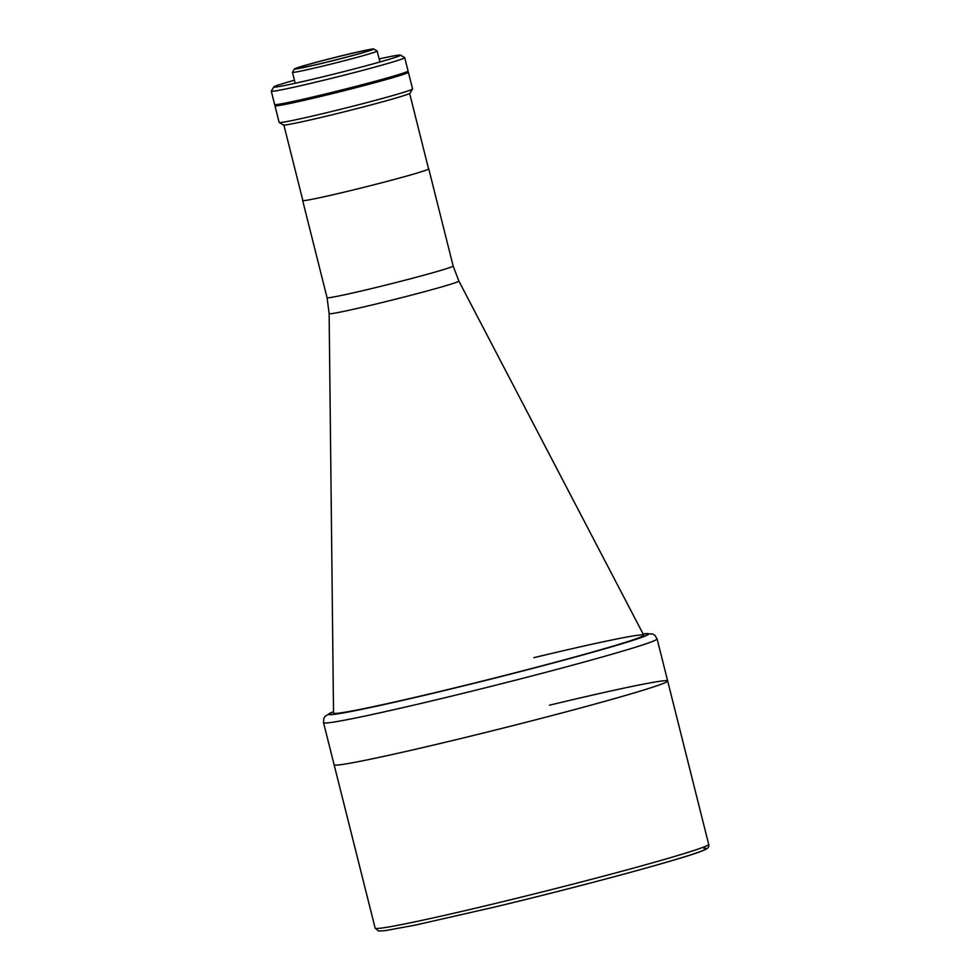 <?xml version="1.0" encoding="UTF-8"?>
<svg xmlns="http://www.w3.org/2000/svg" width="980" height="980" viewBox="0 0 980 980"><rect width="100%" height="100%" fill="white"/><g stroke="black" fill="none" stroke-linecap="round" stroke-linejoin="round"><path stroke-width="1.47" d="M329.133 313.637L327.063 297.675A64.999 2.107 -14.1 0 0 371.738 288.536A64.999 2.107 -14.1 0 0 453.152 266.009L458.873 281.052A66.885 2.168 165.9 0 1 375.107 304.241A66.885 2.168 165.9 0 1 329.133 313.637L333.531 713.06A159.924 5.194 -14.1 0 0 333.543 713.109A159.924 5.194 -14.1 0 0 443.462 690.606A159.924 5.194 -14.1 0 0 643.75 635.187A159.924 5.194 -14.1 0 0 643.738 635.15A159.924 5.194 -14.1 0 0 533.831 657.69M302.796 200.337A64.999 2.107 -14.1 0 0 302.661 200.532A64.999 2.107 -14.1 0 0 347.337 191.382A64.999 2.107 -14.1 0 0 428.75 168.854A64.999 2.107 -14.1 0 0 428.542 168.756M375.144 928.146A171.966 5.586 -14.1 0 0 493.344 903.952A171.966 5.586 -14.1 0 0 708.699 844.368C709.52 846.781 707.83 848.754 703.652 850.273C689.222 857.059 584.558 885.553 495.108 906.941L415.361 925.096L384.858 930.694L378.586 931L375.144 928.146L334.119 764.792A171.966 5.586 -14.1 0 0 452.307 740.598A171.966 5.586 -14.1 0 0 667.674 681.002A171.966 5.586 -14.1 0 0 549.474 705.196M283.882 125.06L302.832 200.484A64.827 2.107 -14.1 0 0 347.385 191.37A64.827 2.107 -14.1 0 0 428.579 168.903L409.64 93.48M373.797 49L377.129 50.997A43.684 1.421 165.9 0 1 377.165 51.033A43.684 1.421 165.9 0 1 322.469 66.175A43.684 1.421 165.9 0 1 292.444 72.312A43.684 1.421 165.9 0 1 292.457 72.263L294.453 68.931A40.927 1.335 165.9 0 1 345.695 54.794A40.927 1.335 165.9 0 1 373.797 49A40.927 1.335 165.9 0 1 322.567 63.222A40.927 1.335 165.9 0 1 294.453 68.931M345.07 55.027A38.685 1.262 165.9 0 1 371.665 49.576A38.685 1.262 165.9 0 1 323.204 62.99A38.685 1.262 165.9 0 1 296.609 68.428A38.685 1.262 165.9 0 1 345.07 55.027M407.509 72.116A68.784 2.23 165.9 0 1 408.378 72.251A68.784 2.23 165.9 0 1 322.236 96.089A68.784 2.23 165.9 0 1 274.964 105.767A68.784 2.23 165.9 0 1 275.674 105.24M274.964 105.767L279.141 122.439A68.784 2.23 -14.1 0 0 279.202 122.5A68.784 2.23 -14.1 0 0 326.426 112.761A68.784 2.23 -14.1 0 0 412.555 89.008A68.784 2.23 -14.1 0 0 412.568 88.923L408.378 72.251M412.555 89.008L410.057 93.174A65.342 2.119 165.9 0 1 328.239 115.738A65.342 2.119 165.9 0 1 283.367 124.987L279.202 122.5M345.609 89.682L360.175 85.946M294.429 80.201A65.342 2.119 -14.1 0 0 273.812 86.938A65.342 2.119 -14.1 0 0 318.708 77.812A65.342 2.119 -14.1 0 0 400.502 55.113A65.342 2.119 -14.1 0 0 379.15 58.923M400.502 55.113L404.666 57.6A68.784 2.23 165.9 0 1 404.716 57.661A68.784 2.23 165.9 0 1 318.574 81.499A68.784 2.23 165.9 0 1 271.301 91.177A68.784 2.23 165.9 0 1 271.313 91.103L273.812 86.938M404.716 57.661L408.072 71.001A68.784 2.23 165.9 0 1 321.918 94.84A68.784 2.23 165.9 0 1 274.645 104.517L271.301 91.177M334.119 764.792A171.966 5.586 -14.1 0 0 452.307 740.598A171.966 5.586 -14.1 0 0 667.674 681.002L657.102 638.923A171.966 5.586 165.9 0 1 441.735 698.507A171.966 5.586 165.9 0 1 323.547 722.701L334.119 764.792M333.543 713.109A159.924 5.194 -14.1 0 0 443.462 690.606A159.924 5.194 -14.1 0 0 643.75 635.187L458.873 281.052M407.79 71.307L407.901 71.748A68.441 2.217 165.9 0 1 405.022 73.157A68.441 2.217 165.9 0 1 332.012 93.076A68.441 2.217 165.9 0 1 275.147 105.093L275.037 104.652M495.145 906.929A168.523 5.476 -14.1 0 0 703.812 848.215M333.519 711.701A165.081 5.365 -14.1 0 0 442.005 691.133A165.081 5.365 -14.1 0 0 600.213 650.12A165.081 5.365 -14.1 0 0 643.101 633.938M327.063 297.675L302.661 200.532M453.152 266.009L428.75 168.854M708.699 844.368L667.674 681.002M292.444 72.312L295.188 83.263M377.165 51.033L379.922 61.985M333.519 711.639L325.262 716.098L323.792 718.463L323.547 722.701M643.076 633.889L652.496 633.913L654.861 635.285L657.102 638.923"/></g></svg>
